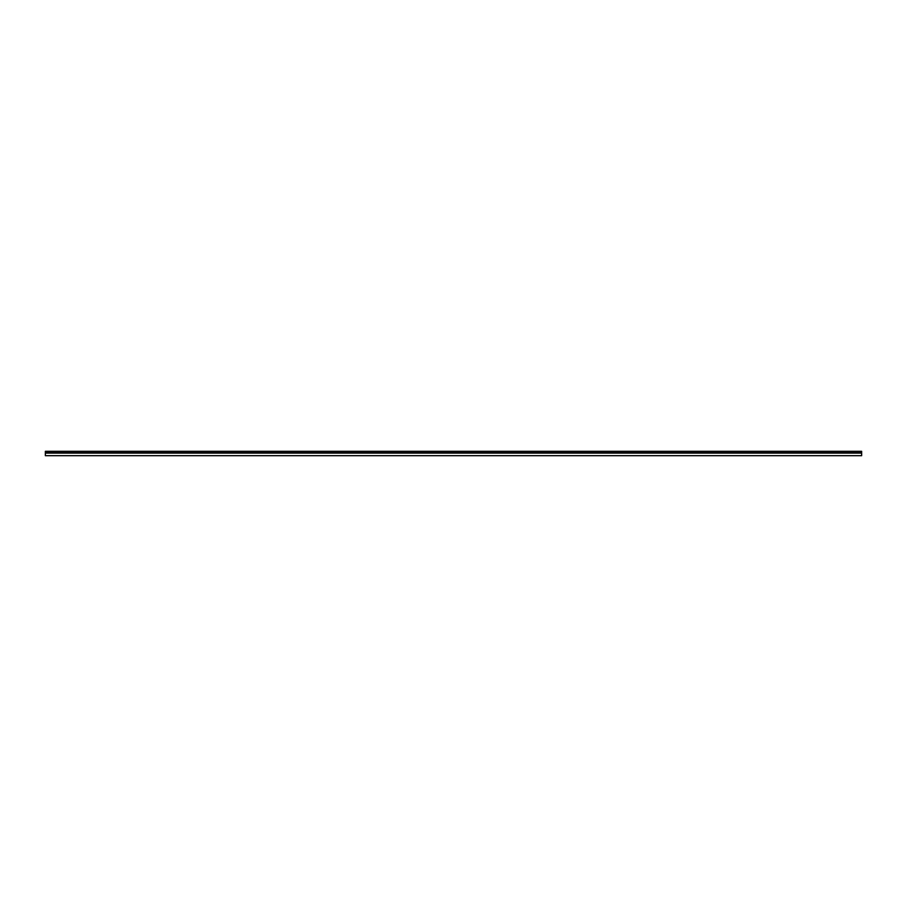<?xml version="1.0" encoding="UTF-8"?>
<svg xmlns="http://www.w3.org/2000/svg" width="907" height="907" viewBox="0 0 907 907"><rect width="100%" height="100%" fill="white"/><g stroke="black" fill="none" stroke-linecap="round" stroke-linejoin="round"><path stroke-width="1.36" d="M45.35 451.459L45.35 455.688L861.65 455.688L861.65 451.312L45.35 451.312L861.65 451.459M861.65 453.103L45.35 453.103M861.65 452.446L45.35 452.446M45.35 451.539L861.65 451.539M45.35 452.797L861.65 452.797"/></g></svg>

